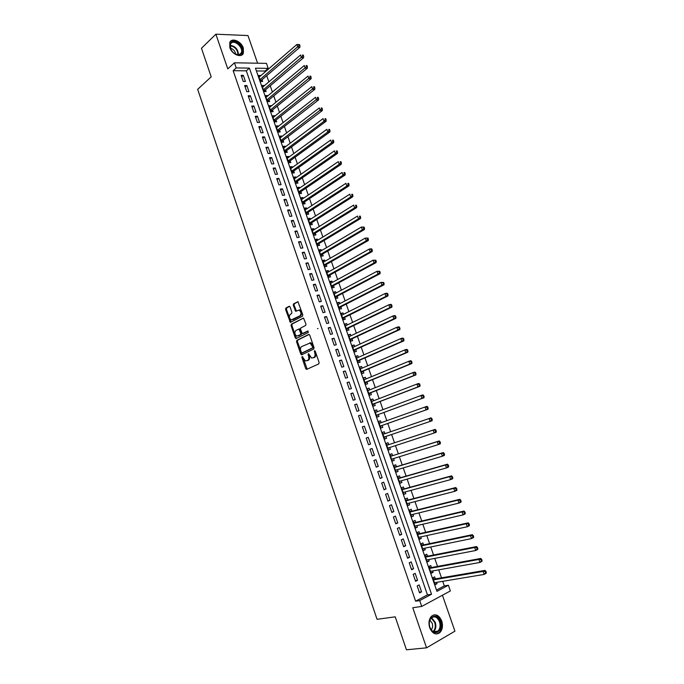 <?xml version="1.0" encoding="UTF-8"?>
<svg xmlns="http://www.w3.org/2000/svg" width="684" height="684" viewBox="0 0 684 684"><rect width="100%" height="100%" fill="white"/><g stroke="black" fill="none" stroke-linecap="round" stroke-linejoin="round"><path stroke-width="1.03" d="M302.131 356.552L301.926 357.501L305.714 368.625L306.731 369.377L318.795 363.879L319.112 362.503L315.247 351.208L314.52 350.687L314.794 353.115C315.367 355.235 315.033 356.697 313.802 357.518L311.605 358.048L308.535 353.628L308.065 354.603L308.561 356.048C309.125 358.151 308.8 359.613 307.578 360.417L305.44 360.938L302.131 356.552M302.704 356.791L307.184 369.163M315.085 350.901L315.64 352.901L314.794 353.115M308.852 353.867L309.399 355.834L308.561 356.048M229.824 47.623C231.91 54.429 241.349 58.337 243.35 53.309L243.333 48.042C241.272 41.288 231.816 37.295 229.79 42.417L229.824 47.623M429.714 627.784C432.416 633.7 435.793 635.316 439.855 632.615C442.505 629.682 443.129 625.792 441.719 620.961C439.008 615.019 435.605 613.437 431.518 616.207C428.936 619.123 428.329 622.979 429.714 627.784M290.101 306.996L289.101 306.304L285.869 308.074L285.579 309.45L290.349 322.386L302.49 316.205L302.79 314.802L297.942 301.687L293.539 303.893L293.248 305.286L295.659 311.28L299.113 310.117C301.242 311.895 301.524 313.785 299.951 315.803L291.196 319.941C289.084 318.197 288.793 316.316 290.324 314.307L291.598 313.631L291.897 312.246L290.101 306.996M236.211 67.921L234.45 62.791L266.461 63.373L268.196 68.357L255.448 68.186L436.956 591.344L448.388 585.247L450.371 590.942L421.712 606.443L419.685 600.569L431.536 594.242L249.395 68.101L236.211 67.921L233.158 70.683L415.615 601.176L419.685 600.569M421.712 606.443L412.777 607.725L426.542 647.825L406.458 649.8L395.224 616.831L377.046 619.311L197.659 89.339L211.194 76.839L201.464 48.273L215.87 34.2L227.781 68.879L234.45 62.791M296.847 340.35L296.557 341.718L300.746 354.03L301.755 354.757L313.725 349.054L314.041 347.677L309.758 335.169L308.732 334.45L296.847 340.35L297.694 340.153L297.395 341.521L302.183 354.551M295.223 337.81L291.059 325.55L291.35 324.182L303.516 318.026L305.962 324.079L305.662 325.473L300.823 327.944L300.524 329.32L302.354 333.578L307.791 331.022L308.296 332.501L296.232 338.529L295.223 337.81L296.069 337.614L291.897 325.362L291.059 325.55M257.586 63.21L247.976 35.559L215.87 34.2M426.542 647.825L454.92 631.17L442.437 595.234M260.664 75.813L258.92 76.89M260.544 75.479L258.424 75.462L260.51 81.49L262.639 81.49L262.023 79.737M264.161 85.885L262.391 86.902M264.033 85.509L261.912 85.509L264.007 91.553L266.119 91.536L265.512 89.775M267.666 95.982L267.521 95.563L265.871 96.931M267.521 95.563L265.401 95.58L267.504 101.642L269.624 101.608L269.009 99.847M271.18 106.105L271.018 105.644L269.368 106.995M271.018 105.644L268.906 105.687L271.018 111.757L273.13 111.706L272.514 109.936M274.703 116.254L274.532 115.75L272.865 117.084M274.532 115.75L272.42 115.81L274.532 121.897L276.644 121.829L276.028 120.051M278.243 126.429L278.055 125.882L276.37 127.19M278.055 125.882L275.943 125.959L278.063 132.063L280.166 131.978L279.551 130.199M281.782 136.638L281.577 136.039L279.893 137.33M281.577 136.039L279.474 136.142L281.603 142.263L283.698 142.152L283.082 140.365M285.339 146.863L285.117 146.231L283.424 147.496M285.117 146.231L283.022 146.35L285.151 152.481L287.246 152.352L286.622 150.565M288.896 157.123L288.665 156.439L286.955 157.696M288.665 156.439L286.57 156.576L288.708 162.732L290.794 162.578L290.17 160.791M292.47 167.409L292.222 166.682L290.503 167.913M292.222 166.682L290.127 166.836L292.273 173.009L294.359 172.838L293.735 171.043M296.052 177.72L295.787 176.951L294.06 178.156M295.787 176.951L293.701 177.13L295.847 183.312L297.933 183.124L297.301 181.32M299.643 188.057L299.361 187.245L297.625 188.433M299.361 187.245L297.284 187.442L299.43 193.64L301.507 193.435L300.883 191.623M303.243 198.428L302.944 197.565L301.199 198.736M302.944 197.565L300.866 197.787L303.029 204.003L305.098 203.772L304.474 201.96M306.851 208.825L306.543 207.91L304.782 209.065M306.543 207.91L304.466 208.15L306.629 214.391L308.698 214.135L308.065 212.322M310.476 219.248L310.143 218.29L308.373 219.419M310.143 218.29L308.074 218.547L310.245 224.797L312.306 224.532L311.673 222.71M314.101 229.696L313.759 228.695L311.981 229.798M313.759 228.695L311.69 228.978L313.87 235.245L315.931 234.954L315.298 233.124M317.744 240.178L317.376 239.126L315.589 240.212M317.376 239.126L315.315 239.426L317.496 245.71L319.556 245.402L318.924 243.572M321.394 250.677L321.01 249.583L319.214 250.652M321.01 249.583L318.958 249.908L321.138 256.209L323.199 255.876L322.557 254.038M325.045 261.211L324.652 260.074L322.848 261.117M324.652 260.074L322.6 260.416L324.797 266.734L326.841 266.384L326.208 264.537M328.722 271.779L328.303 270.59L326.49 271.608M328.303 270.59L326.259 270.95L328.457 277.285L330.5 276.909L329.859 275.071M332.398 282.372L331.971 281.133L330.141 282.133M331.971 281.133L329.927 281.517L332.125 287.87L334.168 287.477L333.527 285.621M336.083 292.991L335.639 291.709L333.801 292.684M335.639 291.709L333.604 292.111L335.81 298.481L337.845 298.062L337.203 296.206M339.786 303.636L339.315 302.302L337.469 303.26M339.315 302.302L337.289 302.73L339.503 309.117L341.53 308.681L340.888 306.817M343.488 314.315L343.009 312.93L341.154 313.87M343.009 312.93L340.983 313.383L343.206 319.787L345.232 319.325L344.582 317.462M347.207 325.02L346.711 323.592L344.839 324.507M346.711 323.592L344.685 324.062L346.916 330.483L348.934 329.996L348.284 328.132M350.935 335.758L350.422 334.279L348.541 335.169M350.422 334.279L348.404 334.767L350.636 341.205L352.653 340.7L352.003 338.828M354.671 346.523L354.141 344.993L352.251 345.856M354.141 344.993L352.132 345.506L354.372 351.961L356.381 351.439L355.731 349.558M358.425 357.313L357.877 355.74L355.971 356.578M357.877 355.74L355.868 356.27L358.108 362.742L360.117 362.195L359.468 360.314M362.178 368.137L361.614 366.513L359.707 367.334M361.614 366.513L359.613 367.06L361.862 373.549L363.862 372.985L363.213 371.096M365.949 378.987L365.367 377.312L363.443 378.115M365.367 377.312L363.366 377.884L365.624 384.391L367.624 383.809L366.966 381.911M369.728 389.871L369.129 388.144L367.197 388.922M369.129 388.144L367.128 388.743L369.394 395.267L371.395 394.659L370.728 392.753M373.515 400.781L372.9 399.003L370.959 399.755M372.9 399.003L370.908 399.627L373.182 406.168L375.165 405.535L374.507 403.628M377.32 411.725L376.687 409.896L374.729 410.622M376.687 409.896L374.695 410.537L376.969 417.095L378.962 416.445L378.295 414.53M381.125 422.695L380.475 420.814L378.508 421.524M380.475 420.814L378.491 421.481L380.774 428.056L382.758 427.38L382.091 425.465M385.904 436.452L386.563 438.35L384.579 439.017M384.947 433.682L384.28 431.766L382.296 432.45L384.588 439.051L386.563 438.35M389.735 447.49L390.384 449.345L388.384 449.995M388.76 444.668L388.093 442.745L386.118 443.454L388.409 450.072L390.384 449.345M393.582 458.554L394.215 460.375L392.206 460.999M392.582 455.681L391.915 453.757L389.948 454.484L392.248 461.119L394.215 460.375M397.438 469.651L398.054 471.43L396.036 472.028M396.421 466.727L395.745 464.795L393.787 465.548L396.096 472.199L398.054 471.43M401.303 480.784L401.901 482.519L399.875 483.092M400.268 477.8L399.593 475.867L397.635 476.637L399.952 483.314L401.901 482.519M405.176 491.95L405.766 493.643L403.722 494.19M404.124 488.906L403.449 486.965L401.491 487.76L403.817 494.455L405.766 493.643M409.066 503.142L409.639 504.792L407.587 505.314M407.989 500.047L407.313 498.097L405.364 498.918L407.69 505.63L409.639 504.792M412.965 514.359L413.521 515.967L411.452 516.471M411.871 511.213L411.187 509.255L409.246 510.102L411.58 516.83L413.521 515.967M416.872 525.611L417.411 527.176L415.333 527.655M415.761 522.414L415.077 520.447L413.136 521.319L415.479 528.065L417.411 527.176M420.788 536.897L421.318 538.419L419.232 538.872M419.66 533.64L418.976 531.673L417.043 532.571L419.386 539.334L421.318 538.419M424.721 548.217L425.234 549.697L423.131 550.124M423.567 544.9L422.883 542.925L420.951 543.848L423.31 550.629L425.234 549.697M428.663 559.563L429.159 561L427.047 561.402M427.491 556.195L426.799 554.211L424.875 555.151L427.243 561.957L429.159 561M432.613 570.943L433.1 572.337L430.971 572.713M431.424 567.515L430.732 565.531L428.817 566.497L431.185 573.312L433.1 572.337M417.172 585.931L419.574 592.891L421.549 591.848L419.147 584.905L417.172 585.931M413.187 574.363L415.581 581.297L417.556 580.288L415.171 573.363L413.187 574.363M409.212 562.829L411.597 569.746L413.581 568.755L411.195 561.855L409.212 562.829M405.244 551.321L407.621 558.221L409.613 557.255L407.236 550.372L405.244 551.321M401.286 539.847L403.663 546.73L405.655 545.789L403.286 538.924L401.286 539.847M397.344 528.407L399.712 535.273L401.705 534.358L399.345 527.509L397.344 528.407M393.411 517.001L395.771 523.841L397.772 522.952L395.42 516.129L393.411 517.001M389.487 505.63L391.838 512.453L393.847 511.581L391.504 504.775L389.487 505.63M385.579 494.284L387.922 501.09L389.94 500.243L387.597 493.455L385.579 494.284M381.681 482.972L384.015 489.753L386.032 488.94L383.698 482.169L381.681 482.972M377.79 471.695L380.124 478.458L382.142 477.663L379.817 470.917L377.79 471.695M373.909 460.443L376.234 467.189L378.269 466.42L375.943 459.691L373.909 460.443M370.044 449.226L372.361 455.954L374.396 455.211L372.079 448.49L370.044 449.226M366.188 438.042L368.496 444.745L370.54 444.027L368.231 437.332L366.188 438.042M362.34 426.884L364.649 433.571L366.692 432.869L364.384 426.2L362.34 426.884M358.502 415.761L360.801 422.43L362.853 421.754L360.553 415.094L358.502 415.761M354.68 404.663L356.971 411.315L359.032 410.665L356.74 404.022L354.68 404.663M350.866 393.599L353.149 400.234L355.21 399.601L352.927 392.984L350.866 393.599M347.062 382.57L349.344 389.187L351.405 388.58L349.131 381.971L347.062 382.57M343.265 371.566L345.54 378.166L347.609 377.577L345.343 370.993L343.265 371.566M339.486 360.596L341.752 367.171L343.83 366.615L341.564 360.049L339.486 360.596M335.716 349.652L337.973 356.21L340.051 355.671L337.793 349.122L335.716 349.652M331.954 338.742L334.211 345.283L336.289 344.762L334.04 338.238L331.954 338.742M328.2 327.858L330.449 334.382L332.535 333.886L330.286 327.379L328.2 327.858M324.455 317.008L326.704 323.515L328.79 323.036L326.55 316.547L324.455 317.008M320.728 306.184L322.968 312.673L325.062 312.22L322.822 305.748L320.728 306.184M317.008 295.385L319.24 301.858L321.335 301.43L319.112 294.975L317.008 295.385M313.298 284.621L315.521 291.076L317.624 290.674L315.401 284.228L313.298 284.621M309.596 273.891L311.81 280.329L313.922 279.944L311.707 273.514L309.596 273.891M305.902 263.186L308.116 269.607L310.228 269.239L308.022 262.836L305.902 263.186M302.225 252.507L304.431 258.911L306.543 258.569L304.346 252.182L302.225 252.507M298.549 241.862L300.755 248.249L302.875 247.924L300.678 241.555L298.549 241.862M294.889 231.243L297.087 237.613L299.216 237.305L297.018 230.953L294.889 231.243M291.239 220.65L293.427 227.002L295.556 226.72L293.376 220.385L291.239 220.65M287.596 210.091L289.785 216.426L291.914 216.17L289.734 209.843L287.596 210.091M283.963 199.557L286.143 205.875L288.28 205.636L286.109 199.335L283.963 199.557M280.346 189.049L282.518 195.35L284.664 195.137L282.492 188.852L280.346 189.049M276.729 178.575L278.901 184.86L281.047 184.663L278.884 178.396L276.729 178.575M273.13 168.127L275.293 174.394L277.439 174.215L275.284 167.965L273.13 168.127M269.539 157.705L271.693 163.955L273.848 163.801L271.693 157.568L269.539 157.705M265.956 147.317L268.102 153.549L270.266 153.413L268.119 147.188L265.956 147.317M262.382 136.954L264.528 143.17L266.692 143.05L264.546 136.851L262.382 136.954M258.817 126.617L260.955 132.816L263.126 132.722L260.989 126.531L258.817 126.617M255.26 116.306L257.398 122.487L259.569 122.41L257.44 116.237L255.26 116.306M251.721 106.02L253.841 112.185L256.021 112.133L253.892 105.977L251.721 106.02M248.181 95.769L250.301 101.916L252.482 101.882L250.361 95.743L248.181 95.769M244.658 85.543L246.77 91.673L248.95 91.656L246.838 85.534L244.658 85.543M415.615 601.176L427.457 594.875L246.326 70.837L233.158 70.683M245.436 81.464L243.333 75.351L241.144 75.343L243.248 81.456L245.436 81.464M436.512 590.061L444.309 585.906L442.719 581.332M441.496 577.818L438.726 569.849M437.521 566.395L434.733 558.392M433.553 554.998L430.758 546.978M429.603 543.635L426.799 535.589M425.653 532.306L422.849 524.226M421.72 521.003L418.907 512.906M417.804 509.734L414.974 501.611M413.888 498.499L411.05 490.351M409.99 487.299L407.142 479.116M406.099 476.124L403.244 467.924M402.218 464.975L399.353 456.75M398.353 453.86L395.48 445.617M394.497 442.779L391.616 434.511M390.649 431.724L387.768 423.456M386.793 420.669L383.938 412.461M382.954 409.63L380.124 401.491M379.124 398.618L376.311 390.547M375.302 387.64L372.515 379.637M371.489 376.696L368.727 368.762M367.693 365.778L364.948 357.903M363.905 354.893L361.186 347.087M360.126 344.035L357.433 336.297M356.355 333.202L353.679 325.533M352.593 322.403L349.943 314.802M348.849 311.639L346.224 304.098M345.104 300.892L342.504 293.419M341.376 290.178L338.802 282.774M337.657 279.499L335.1 272.155M333.954 268.846L331.415 261.562M330.252 258.219L327.739 251.002M326.567 247.625L324.071 240.469M322.882 237.057L320.42 229.969M319.214 226.515L316.769 219.487M315.563 216.007L313.135 209.039M311.913 205.525L309.51 198.617M308.27 195.068L305.893 188.228M304.645 184.637L302.285 177.866M301.02 174.24L298.686 167.529M297.412 163.869L295.095 157.217M293.812 153.524L291.512 146.932M290.221 143.213L287.947 136.672M286.639 132.918L284.382 126.446M283.065 122.658L280.833 116.246M279.508 112.424L277.294 106.071M275.951 102.215L273.762 95.922M272.412 92.032L270.24 85.799M268.872 81.883L266.726 75.702M265.349 71.752L265.101 71.042L256.406 70.948M435.366 578.869L434.673 576.877L432.758 577.869L435.135 584.709L437.042 583.7L436.58 582.358M265.101 71.042L268.196 68.357M444.309 585.906L448.388 585.247M427.457 594.875L431.536 594.242M246.326 70.837L249.395 68.101M437.042 583.7L434.904 584.059M421.549 591.848L419.335 592.207M417.556 580.288L415.359 580.665M413.581 568.755L411.392 569.165M409.613 557.255L407.442 557.691M405.655 545.789L403.492 546.251M401.705 534.358L399.559 534.845M397.772 522.952L395.643 523.465M393.847 511.581L391.727 512.119M389.94 500.243L387.828 500.808M386.032 488.94L383.938 489.53M382.142 477.663L380.056 478.278M378.269 466.42L376.191 467.061M374.396 455.211L372.335 455.869M370.54 444.027L368.488 444.72M364.384 426.2L362.358 426.927M360.553 415.094L358.536 415.855M356.74 404.022L354.731 404.808M352.927 392.984L350.935 393.787M349.131 381.971L347.147 382.801M345.343 370.993L343.368 371.848M341.564 360.049L339.597 360.921M337.793 349.122L335.844 350.028M334.04 338.238L332.099 339.161M330.286 327.379L328.363 328.329M326.55 316.547L324.635 317.521M322.822 305.748L320.916 306.74M319.112 294.975L317.214 295.992M315.401 284.228L313.52 285.271M311.707 273.514L309.835 274.583M308.022 262.836L306.158 263.921M304.346 252.182L302.49 253.294M300.678 241.555L298.84 242.683M297.018 230.953L295.189 232.115M293.376 220.385L291.555 221.565M289.734 209.843L287.93 211.048M286.109 199.335L284.313 200.557M282.492 188.852L280.705 190.092M278.884 178.396L277.106 179.661M275.284 167.965L273.523 169.256M271.693 157.568L269.941 158.876M268.119 147.188L266.375 148.522M264.546 136.851L262.81 138.202M260.989 126.531L259.262 127.908M257.44 116.237L255.722 117.639M253.892 105.977L252.191 107.397M250.361 95.743L248.668 97.188M246.838 85.534L245.163 86.996M243.333 75.351L241.657 76.839M309.399 355.834C309.963 357.937 309.638 359.391 308.416 360.194L307.424 360.665M315.64 352.901C316.213 355.022 315.88 356.484 314.64 357.304L313.631 357.775M309.177 334.45L297.694 340.153M301.268 352.44L301.977 352.953L312.477 347.925L312.691 346.959L310.083 343.009L301.712 346.557C300.507 347.378 300.19 348.831 300.755 350.918L301.268 352.44M302.687 352.773L301.977 352.953M309.707 342.872L310.929 342.804L313.007 345.215L313.315 347.72L302.815 352.739M303.602 318.051L292.188 323.994L291.897 325.362M303.363 333.407L308.176 331.056M295.864 330.466C294.317 332.475 294.616 334.356 296.771 336.109L300.498 334.681L300.798 333.296L298.976 329.055L295.864 330.466M299.216 329.004L300.447 329.603L301.644 333.108L301.345 334.485L298.609 335.853M296.069 337.614L296.634 338.323M298.882 310.014L299.96 309.946C302.089 311.716 302.371 313.605 300.798 315.623L293.06 319.684M298.044 301.729L294.385 303.722L294.094 305.115L296.411 311.066M289.606 306.321L286.716 307.903L286.425 309.279L291.102 322.164M434.443 582.708L484.161 574.415L483.101 571.422L485.007 570.388L434.716 578.98L432.972 578.476M485.153 571.807L485.58 573.012L486.341 572.594L485.922 571.396L483.101 571.422L433.451 579.861M486.341 572.594L486.067 573.38L484.161 574.415L485.58 573.012M485.007 570.388L485.922 571.396M440.274 621.5C443.993 631.264 433.126 637.599 429.877 627.39C426.192 617.455 437.119 611.428 440.274 621.5M429.86 627.219C432.023 631.965 434.733 633.256 437.991 631.084C440.111 628.733 440.607 625.629 439.487 621.765C437.315 617.011 434.588 615.737 431.313 617.951C429.236 620.285 428.757 623.38 429.86 627.219M431.202 629.802C432.656 628.134 432.989 625.954 432.211 623.278L429.868 620.183M436.247 633.991L439.179 632.64C441.804 629.725 442.428 625.86 441.035 621.063C439.333 616.797 436.854 614.762 433.588 614.959M241.067 54.181L238.528 55.011C235.014 54.617 232.321 52.454 230.431 48.538C229.439 45.794 229.687 43.733 231.201 42.348C236.006 38.005 246.249 50.342 241.067 54.181M234.518 53.591L238.049 54.788L240.4 54.019L241.238 52.933C243.855 48.265 235.065 39.535 231.269 43.066L230.388 44.221L230.833 49.41M241.914 54.951L242.829 53.711C246.069 47.94 235.193 37.098 230.465 41.468M235.629 54.207C235.125 51.044 233.364 49.043 230.346 48.205M430.493 571.328L479.929 562.445L478.868 559.452L480.784 558.452L430.783 567.635L429.039 567.147M480.92 559.837L481.348 561.034L482.109 560.632L481.69 559.435L478.868 559.452L429.501 568.481M482.109 560.632L481.835 561.436L479.929 562.445L481.348 561.034M480.784 558.452L481.69 559.435M426.551 559.974L475.705 550.5L474.653 547.525L476.577 546.55L426.85 556.314L425.123 555.853M476.697 547.901L477.124 549.09L477.885 548.696L477.466 547.508L474.653 547.525L425.568 557.135M477.885 548.696L477.629 549.517L475.705 550.5L477.124 549.09M476.577 546.55L477.466 547.508M422.618 548.645L471.498 538.599L470.447 535.623L472.379 534.674L422.934 545.037L421.216 544.592M472.49 535.991L472.909 537.179L473.679 536.803L473.26 535.615L470.447 535.623L421.643 545.823M473.679 536.803L473.422 537.641L471.498 538.599L472.909 537.179M472.379 534.674L473.26 535.615M418.702 537.359L467.3 526.731L466.257 523.764L468.189 522.841L419.027 533.776L417.317 533.358M468.292 524.124L468.711 525.312L469.481 524.936L469.062 523.756L466.257 523.764L417.727 534.537M469.481 524.936L469.233 525.799L467.3 526.731L468.711 525.312M468.189 522.841L469.062 523.756M414.795 526.099L463.119 514.89L462.076 511.94L464.017 511.042L415.128 522.559L413.427 522.157M414.914 526.441L415.393 525.953M464.103 512.29L464.521 513.47L465.3 513.111L464.881 511.931L462.076 511.94L413.82 523.286M465.3 513.111L465.06 513.992L463.119 514.89L464.521 513.47M464.017 511.042L464.881 511.931M410.896 514.864L458.947 503.091L457.912 500.149L459.853 499.277L411.246 511.367L409.554 510.982M411.033 515.257L411.58 514.701M459.93 500.491L460.349 501.671L461.127 501.321L460.708 500.141L457.912 500.149L409.93 512.068M461.127 501.321L460.896 502.21L458.947 503.091L460.349 501.671M459.853 499.277L460.708 500.141M407.014 503.672L454.792 491.326L453.757 488.385L455.706 487.547L407.373 500.209L405.689 499.842M407.168 504.108L407.767 503.475M455.766 488.727L456.185 489.898L456.963 489.556L456.553 488.385L453.757 488.385L406.039 500.876M456.963 489.556L456.741 490.471L454.792 491.326L456.185 489.898M455.706 487.547L456.553 488.385M403.141 492.497L450.645 479.595L449.61 476.662L451.568 475.842L403.509 489.077L401.833 488.735M403.303 492.984L403.97 492.275M451.62 476.987L452.039 478.159L452.817 477.834L452.406 476.662L449.61 476.662L402.175 489.718M452.817 477.834L452.603 478.766L450.645 479.595L452.039 478.159M451.568 475.842L452.406 476.662M399.276 481.365L446.507 467.89L445.481 464.975L447.439 464.179L399.653 477.979L397.985 477.654M399.456 481.895L400.183 481.109M447.481 465.291L447.9 466.462L448.678 466.137L448.268 464.975L445.481 464.975L398.31 478.586M448.678 466.137L448.473 467.095L446.507 467.89L447.9 466.462M447.439 464.179L448.268 464.975M395.523 470.224L442.386 456.228L441.36 453.321L443.326 452.551L395.814 466.916L394.155 466.608M395.617 470.831L396.404 469.968M443.36 453.629L443.771 454.792L444.557 454.484L444.147 453.321L441.36 453.321L394.454 467.488M444.557 454.484L444.352 455.45L442.386 456.228L443.771 454.792M443.326 452.551L444.147 453.321M391.573 459.186L438.273 444.6L437.247 441.693L439.222 440.949L391.975 455.877L390.325 455.587M391.787 459.802L392.633 458.853M439.248 442.001L439.658 443.155L440.445 442.856L440.034 441.702L437.247 441.693L391.975 455.877M440.445 442.856L440.248 443.848L438.273 444.6L439.658 443.155M439.222 440.949L440.034 441.702M387.743 448.14L434.178 432.998L433.152 430.108L435.135 429.39L388.153 444.865L386.511 444.591M387.973 448.798L388.871 447.772M435.144 430.398L435.554 431.561L436.341 431.271L435.93 430.108L433.152 430.108L388.153 444.865M436.341 431.271L436.153 432.271L434.178 432.998L435.554 431.561M435.135 429.39L435.93 430.108M383.921 437.119L430.091 421.438L429.073 418.548L431.057 417.856L384.348 433.887L382.715 433.639M384.169 437.828L385.152 436.7M431.057 418.839L431.459 419.993L432.254 419.711L431.843 418.557L429.073 418.548L384.348 433.887M432.254 419.711L432.074 420.737L430.091 421.438L431.459 419.993M431.057 417.856L431.843 418.557M380.338 422.977L378.919 422.703M380.372 426.884L381.492 425.679L428.004 409.229L426.012 409.904L424.995 407.023L379.158 423.396M380.107 426.141L426.012 409.904L428.175 408.186L427.774 407.04L426.978 407.305L427.38 408.459M426.978 407.305L424.995 407.023L426.987 406.356L427.774 407.04M428.175 408.186L428.004 409.229M376.439 412.05L375.14 411.802M376.585 415.975L377.696 414.752L423.943 397.755L421.951 398.404L420.934 395.532L375.362 412.452M377.696 414.752L421.951 398.404L424.114 396.694L423.704 395.549L422.909 395.805L423.31 396.959M422.909 395.805L420.934 395.532L422.934 394.89L423.704 395.549M424.114 396.694L423.943 397.755M372.575 401.149L371.361 400.935M372.806 405.09L373.917 403.851L419.899 386.315L417.898 386.939L416.889 384.075L371.574 401.534M372.515 404.261L417.898 386.939L420.062 385.237L419.651 384.092L418.856 384.34L419.258 385.485M418.856 384.34L416.889 384.075L418.89 383.459L419.651 384.092M420.062 385.237L419.899 386.315M368.71 390.273L367.599 390.094M369.044 394.24L370.147 392.984L415.863 374.909L413.854 375.507L412.845 372.652L367.812 390.632M368.736 393.36L413.854 375.507L416.017 373.815L415.615 372.669L414.812 372.908L415.214 374.054M414.812 372.908L412.845 372.652L414.855 372.062L415.615 372.669M416.017 373.815L415.863 374.909M364.863 379.44L363.854 379.287M365.282 383.416L366.385 382.151L411.836 363.529L409.827 364.11L408.827 361.263L364.025 379.782M364.965 382.493L409.827 364.11L411.99 362.417L411.58 361.28L410.776 361.511L411.178 362.648M410.776 361.511L408.827 361.263L410.836 360.69L411.58 361.28M411.99 362.417L411.836 363.529M361.024 368.633L360.109 368.496M361.537 372.626L362.631 371.344L407.826 352.192L405.809 352.739L404.808 349.9L360.263 368.958M361.203 371.66L405.809 352.739L407.963 351.063L407.57 349.926L406.758 350.148L407.16 351.277M406.758 350.148L404.808 349.9L406.826 349.353L407.57 349.926M407.963 351.063L407.826 352.192M357.193 357.852L356.381 357.749M357.809 361.862L358.886 360.562L403.825 340.88L401.807 341.401L400.807 338.58L356.518 358.151M357.458 360.853L401.807 341.401L403.962 339.734L403.56 338.597L402.748 338.811L403.15 339.939M402.748 338.811L400.807 338.58L402.825 338.058L403.56 338.597M403.962 339.734L403.825 340.88M353.38 347.113L352.653 347.019M354.081 351.123L355.15 349.815L399.832 329.594L397.806 330.098L396.814 327.285L352.782 347.387M353.714 350.071L397.806 330.098L399.96 328.44L399.567 327.311L398.755 327.508L399.148 328.636M398.755 327.508L396.814 327.285L398.84 326.781L399.567 327.311M399.96 328.44L399.832 329.594M349.575 336.4L348.943 336.323M350.362 340.418L351.431 339.093L395.856 318.351L393.83 318.829L392.83 316.017L349.054 336.639M349.986 339.324L393.83 318.829L395.976 317.171L395.583 316.051L394.771 316.239L395.164 317.359M394.771 316.239L392.83 316.017L394.865 315.546L395.583 316.051M395.976 317.171L395.856 318.351M345.779 325.712L345.24 325.661M346.66 329.739L347.72 328.406L391.889 307.133L389.854 307.595L388.863 304.79L345.334 325.926M346.266 328.602L389.854 307.595L392 305.936L391.607 304.816L390.795 304.996L391.188 306.124M390.795 304.996L388.863 304.79L390.897 304.337L391.607 304.816M392 305.936L391.889 307.133M342 315.059L341.547 315.025M342.966 319.095L344.018 317.744L387.939 295.95L385.896 296.386L384.904 293.59L341.632 315.247M317.47 328.688L317.983 328.534M342.556 317.915L385.896 296.386L388.042 294.736L387.648 293.624L386.828 293.795L387.221 294.915M386.828 293.795L384.904 293.59L386.947 293.162L387.648 293.624M388.042 294.736L387.939 295.95M339.281 308.467L340.324 307.107L383.989 284.8L381.946 285.211L380.954 282.424L337.93 304.594M338.854 307.253L381.946 285.211L384.092 283.569L383.698 282.458L382.878 282.62L383.271 283.732M382.878 282.62L380.954 282.424L383.698 282.458M384.092 283.569L383.989 284.8M335.605 297.882L336.639 296.497L380.056 273.677L378.004 274.07L377.021 271.283L334.245 293.966M335.169 296.617L378.004 274.07L380.15 272.437L379.757 271.326L378.936 271.48L379.329 272.591M378.936 271.48L377.021 271.283L379.757 271.326M380.15 272.437L380.056 273.677M331.937 287.314L332.971 285.921L376.132 262.588L374.08 262.955L373.096 260.185L330.569 283.364M331.483 286.015L374.08 262.955L376.226 261.331L375.832 260.219L375.003 260.365L375.396 261.476M375.003 260.365L373.096 260.185L375.832 260.219M376.226 261.331L376.132 262.588M328.277 276.781L329.312 275.37L372.224 251.532L370.164 251.874L369.18 249.113L326.901 272.796M327.816 275.438L370.164 251.874L372.301 250.258L371.916 249.147L371.087 249.284L371.48 250.387M371.087 249.284L369.18 249.113L371.25 248.771L371.916 249.147M372.301 250.258L372.224 251.532M323.241 262.254L365.282 238.066L368.009 238.109L367.18 238.237L367.573 239.34L368.394 239.212L368.009 238.109M324.635 266.273L325.652 264.853L368.325 240.503L366.256 240.828L365.282 238.066L367.18 238.237M324.156 264.888L366.256 240.828L367.573 239.34M368.394 239.212L368.325 240.503M321.001 255.79L322.01 254.362L364.435 229.508L362.358 229.807L361.391 227.054L319.59 251.746M320.505 254.371L362.358 229.807L364.504 228.199L364.11 227.097L363.281 227.216L363.674 228.319M363.281 227.216L361.391 227.054L364.11 227.097M364.504 228.199L364.435 229.508M317.367 245.342L318.376 243.897L360.553 218.547L358.476 218.82L357.51 216.076L315.957 241.255M316.863 243.88L358.476 218.82L360.613 217.221L360.229 216.118L359.399 216.23L359.784 217.324M359.399 216.23L360.229 216.118M360.613 217.221L360.553 218.547M313.751 234.911L314.751 233.458L356.689 207.611L354.603 207.859L353.637 205.123L312.323 230.799M313.229 233.415L354.603 207.859L356.74 206.269L356.355 205.174L355.526 205.268L355.911 206.363M355.526 205.268L356.355 205.174M356.74 206.269L356.689 207.611M310.143 224.514L311.143 223.044L352.833 196.71L350.747 196.932L349.781 194.205L308.706 220.368M309.613 222.975L350.747 196.932L352.876 195.35L352.491 194.256L351.661 194.35L352.046 195.436M351.661 194.35L352.491 194.256M352.876 195.35L352.833 196.71M306.543 214.152L307.535 212.664L348.985 185.834L346.891 186.039L345.933 183.321L305.098 209.971M305.996 212.57L346.891 186.039L348.19 184.543L349.028 184.458L348.643 183.372L347.805 183.449L348.19 184.543M347.805 183.449L348.643 183.372M349.028 184.458L348.985 185.834M302.961 203.806L303.944 202.31L345.146 174.993L343.052 175.172L342.094 172.462L301.499 199.6M302.396 202.19L343.052 175.172L344.343 173.668L345.189 173.599L344.804 172.513L343.958 172.59L344.343 173.668M343.958 172.59L344.804 172.513M345.189 173.599L345.146 174.993M299.378 193.495L300.353 191.982L341.325 164.177L339.221 164.34L338.264 161.629L297.908 189.246M298.805 191.836L339.221 164.34L340.512 162.835L341.35 162.766L340.974 161.689L340.128 161.749L340.512 162.835M340.128 161.749L340.974 161.689M341.35 162.766L341.325 164.177M295.813 183.209L296.779 181.688L337.511 153.396L335.399 153.532L334.45 150.839L294.325 178.926M295.223 181.508L335.399 153.532L336.69 152.028L337.537 151.968L337.152 150.89L336.306 150.95L336.69 152.028M336.306 150.95L337.152 150.89M337.537 151.968L337.511 153.396M292.248 172.949L293.214 171.41L333.707 142.64L331.595 142.759L330.646 140.066L290.751 168.64M291.649 171.205L331.595 142.759L332.877 141.246L333.724 141.203L333.347 140.126L332.501 140.169L332.877 141.246M332.501 140.169L333.347 140.126M333.724 141.203L333.707 142.64M288.699 162.715L289.657 161.167L329.91 131.918L327.798 132.012L326.849 129.327L287.194 158.372M288.084 160.937L327.798 132.012L329.081 130.499L329.927 130.464L329.543 129.387L328.696 129.43L329.081 130.499M328.696 129.43L329.543 129.387M329.927 130.464L329.91 131.918M285.168 152.481L286.109 150.95L326.131 121.222L324.011 121.299L323.062 118.623L283.638 148.137M284.527 150.694L324.011 121.299L325.285 119.785L326.14 119.751L325.755 118.683L324.909 118.717L325.285 119.785M324.909 118.717L325.755 118.683M326.14 119.751L326.131 121.222M281.663 142.255L282.569 140.759L322.361 110.56L320.232 110.611L319.291 107.944L280.098 137.929M280.979 140.477L321.506 109.098L322.361 109.072L321.976 108.004L321.129 108.029L321.506 109.098M321.129 108.029L321.976 108.004M322.361 109.072L322.361 110.56M278.166 132.063L279.038 130.593L318.599 99.924L316.47 99.95L315.529 97.29L276.567 127.746M277.447 130.285L317.735 98.436L318.59 98.428L318.214 97.359L317.359 97.367L317.735 98.436M317.359 97.367L318.214 97.359M318.59 98.428L318.599 99.924M274.669 121.889L275.515 120.452L314.845 89.313L312.708 89.322L311.776 86.671L273.036 117.588M273.916 120.119L313.982 87.808L314.828 87.8L314.46 86.74L313.605 86.748L313.982 87.808M313.605 86.748L314.46 86.74M314.828 87.8L314.845 89.313M271.189 111.748L272.01 110.338L311.1 78.737L308.963 78.728L308.031 76.086L269.522 107.456M270.402 109.987L310.228 77.206L311.083 77.215L310.707 76.155L309.852 76.146L310.228 77.206M309.852 76.146L310.707 76.155M311.083 77.215L311.1 78.737M267.709 101.634L268.504 100.257L307.373 68.186L305.226 68.161L304.294 65.519L266.016 97.35M266.897 99.873L306.492 66.639L307.347 66.647L306.979 65.596L306.116 65.579L306.492 66.639M306.116 65.579L306.979 65.596M307.347 66.647L307.373 68.186M264.246 91.553L265.016 90.194L303.653 57.67L301.507 57.618L300.575 54.985L262.519 87.27M263.391 89.792L302.764 56.097L303.619 56.114L303.251 55.062L302.388 55.045L302.764 56.097M302.388 55.045L303.251 55.062M303.619 56.114L303.653 57.67M260.784 81.49L261.527 80.165L299.943 47.179L297.788 47.111L296.865 44.486L259.031 77.224M259.903 79.729L299.045 45.58L299.908 45.614L299.532 44.563L298.669 44.528L299.045 45.58M296.865 44.486L298.669 44.528M299.908 45.614L299.943 47.179M302.764 357.287L301.926 357.501M315.136 351.439L314.298 351.653M308.903 354.389L308.065 354.603M308.416 360.194L307.578 360.417M314.64 357.304L313.802 357.518M306.543 368.411L305.714 368.625M301.584 353.816L300.746 354.03M297.395 341.521L296.557 341.718M313.315 347.72L312.477 347.925M313.537 346.754L312.691 346.959M313.007 345.215L312.169 345.42M292.188 323.994L291.35 324.182M303.585 333.356L302.738 333.553M301.345 334.485L300.498 334.681M301.644 333.108L300.798 333.296M300.447 329.603L299.601 329.791M299.438 328.893L298.822 329.03M300.798 315.623L299.951 315.803M295.89 310.382L295.043 310.553M294.094 305.115L293.248 305.286M294.385 303.722L293.539 303.893M290.58 321.48L289.734 321.66M286.425 309.279L285.579 309.45M286.716 307.903L285.869 308.074M434.716 578.98L433.382 579.673M434.391 578.946L433.331 579.502M431.561 617.729L435.263 622.286C436.383 626.142 435.879 629.229 433.759 631.571L433.519 631.785M433.083 631.554C435.272 629.323 435.811 626.288 434.708 622.423L431.211 618.054M230.072 45.247C235.339 46.136 238.135 49.316 238.451 54.78M237.998 54.788C237.622 49.65 234.963 46.632 230.012 45.717M430.783 567.635L429.441 568.31M430.45 567.6L429.39 568.139M426.85 556.314L425.508 556.973M426.525 556.297L425.457 556.819M422.934 545.037L421.592 545.678M422.609 545.011L421.541 545.524M419.027 533.776L417.676 534.409M418.702 533.768L417.633 534.264M415.128 522.559L413.777 523.166M414.812 522.55L413.734 523.029M411.246 511.367L409.887 511.965M410.93 511.358L409.844 511.837L410.981 511.375M407.373 500.209L406.014 500.782M407.057 500.201L405.971 500.662M403.509 489.077L402.149 489.641M403.192 489.077L402.106 489.522L403.218 489.086M399.653 477.979L398.285 478.526M395.814 466.916L394.446 467.446M395.497 466.916L394.403 467.343L395.506 466.924M392.086 459.024L391.59 459.212M391.667 455.886L390.573 456.296M388.854 447.789L387.76 448.191M387.845 444.882L386.751 445.275M385.041 436.802L383.946 437.196M384.04 433.904L382.937 434.289M381.244 425.85L380.142 426.226M381.492 425.679L380.116 426.149M380.236 422.96L379.133 423.336M377.448 414.932L376.345 415.291M376.38 412.067L375.345 412.409M373.669 404.039L372.558 404.389M373.917 403.851L372.532 404.295M369.899 393.172L368.787 393.514M370.147 392.984L368.753 393.411M366.137 382.339L365.025 382.664M366.385 382.151L364.991 382.561M362.383 371.532L361.272 371.848M362.631 371.344L361.229 371.737M358.647 360.759L357.527 361.058M358.886 360.562L357.484 360.938M354.911 350.011L353.79 350.302M355.15 349.815L353.748 350.174M351.191 339.298L350.071 339.572M351.431 339.093L350.028 339.444M347.481 328.611L346.361 328.876M347.72 328.406L346.309 328.739M343.778 317.949L342.658 318.197M344.018 317.744L342.607 318.06M340.093 307.313L338.965 307.561M340.324 307.107L338.905 307.407M336.408 296.711L335.28 296.942M336.639 296.497L335.22 296.788M332.74 286.143L331.603 286.357M332.971 285.921L331.552 286.194M329.081 275.592L327.944 275.797M329.312 275.37L327.884 275.635M325.422 265.076L324.284 265.272M325.652 264.853L324.225 265.093M321.788 254.585L320.642 254.764M322.01 254.362L320.582 254.585M318.154 244.12L317.008 244.291M318.376 243.897L316.94 244.111M314.529 233.689L313.383 233.851M314.751 233.458L313.315 233.654M310.921 223.283L309.767 223.429M311.143 223.044L309.698 223.232M307.313 212.904L306.158 213.04M307.535 212.664L306.09 212.835M303.722 202.549L302.567 202.678M303.944 202.31L302.499 202.473M300.139 192.23L298.976 192.341M300.353 191.982L298.908 192.127M296.557 181.927L295.402 182.03M296.779 181.688L295.326 181.816M292.991 171.658L291.837 171.752M293.214 171.41L291.76 171.53M289.443 161.415L288.28 161.501M289.657 161.167L288.195 161.27M285.895 151.198L284.732 151.275M286.109 150.95L284.647 151.036M282.355 141.015L281.192 141.075M282.569 140.759L281.107 140.836M278.824 130.849L277.661 130.9M279.038 130.593L277.576 130.653M275.31 120.709L274.139 120.752M275.515 120.452L274.053 120.504M271.796 110.603L270.625 110.628M272.01 110.338L270.539 110.372M268.299 100.522L267.128 100.539M268.504 100.257L267.034 100.274M264.811 90.468L263.631 90.468M265.016 90.194L263.537 90.203M261.322 80.43L260.142 80.43M261.527 80.165L260.048 80.156M243.35 53.309L242.76 53.848M307.116 369.198L306.372 369.394M302.063 354.611L301.396 354.782M310.929 342.804L310.083 343.009M299.814 328.867L298.976 329.055M296.471 338.409L295.856 338.554M299.96 309.946L299.113 310.117M296.223 311.16L295.659 311.28M290.914 322.267L290.349 322.386M434.52 578.98L433.357 579.587M437.991 631.084L433.502 631.777M238.049 54.788L238.528 55.011M239.46 54.558L241.238 52.933M430.569 567.635L429.415 568.216M426.628 556.314L425.482 556.887M422.703 545.037L421.558 545.584M418.788 533.785L417.65 534.315M414.88 522.559L413.743 523.072M407.1 500.218L405.98 500.688"/></g></svg>
